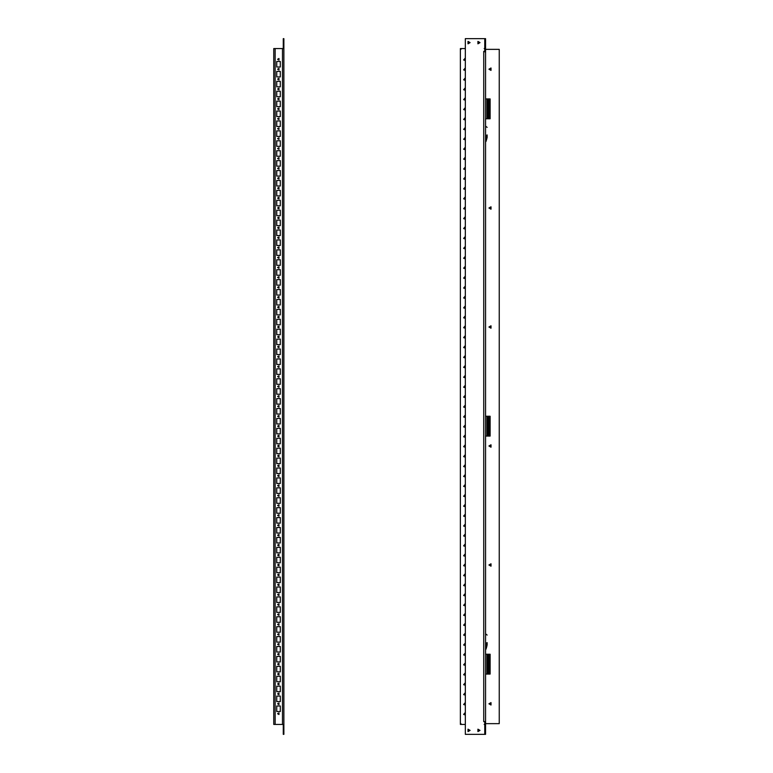 <?xml version="1.0" encoding="UTF-8"?>
<svg xmlns="http://www.w3.org/2000/svg" width="773" height="773" viewBox="0 0 773 773"><rect width="100%" height="100%" fill="white"/><g stroke="black" fill="none" stroke-linecap="round" stroke-linejoin="round"><path stroke-width="1.16" d="M488.932 703.807L491.01 702.609L491.01 705.015L488.932 703.807M488.932 69.193L491.01 67.985L491.01 70.391L488.932 69.193M488.932 208.014L491.01 206.816L491.01 209.212L488.932 208.014M488.932 327.008L491.01 325.8L491.01 328.206L488.932 327.008M488.932 445.992L491.01 444.794L491.01 447.2L488.932 445.992M488.932 564.986L491.01 563.788L491.01 566.184L488.932 564.986M485.56 723.644L499.242 723.644L499.242 49.356L485.56 49.356M460.969 49.356L460.37 49.356L460.37 723.644L460.969 723.644M485.56 724.832L484.961 724.832L485.56 724.436L485.56 436.078L490.121 436.078L490.121 416.251L485.56 416.251L485.56 118.771L490.121 118.771L490.121 98.934L485.56 98.934L485.56 51.347L484.768 51.347L484.768 38.65L465.327 38.65L465.327 734.35L484.768 734.35L484.768 721.653L483.734 721.653L483.734 51.347L484.961 51.347L484.961 51.936M485.56 48.168L485.56 51.347L485.56 48.564L484.961 48.564L484.961 38.65L485.56 38.65L485.56 48.564M487.087 134.995L487.145 134.937C487.145 125.448 487.145 125.448 487.145 134.937L487.145 137.507L486.729 138.869L485.879 139.198L486.014 141.488L487.087 134.995C487.087 125.255 487.087 125.255 487.087 134.995L486.014 135.459C486.014 123.786 486.014 123.786 486.014 135.459L486.014 141.488L486.777 138.86M486.855 138.56L486.555 139.642M486.584 139.536L486.884 138.464M486.149 140.976L486.014 141.488M487.087 642.692L487.145 642.624C487.145 633.145 487.145 633.145 487.145 642.624L487.145 645.204L485.879 646.895L486.014 649.185L487.087 642.692C487.087 632.952 487.087 632.952 487.087 642.692L486.014 643.155C486.014 631.473 486.014 631.473 486.014 643.155L486.014 649.185L486.777 646.557M486.855 646.257L486.555 647.339M486.584 647.233L486.884 646.151M486.149 648.663L486.014 649.185M480.004 730.388L477.927 731.587L477.927 729.181L480.004 730.388M470.09 42.612L468.013 43.819L468.013 41.413L470.09 42.612M480.004 42.612L477.927 43.819L477.927 41.413L480.004 42.612M470.09 730.388L468.013 731.587L468.013 729.181L470.09 730.388M484.768 721.653L485.56 721.653M490.121 674.066L490.121 654.229L485.56 654.229L485.56 674.066L490.121 674.066L490.121 654.229L489.125 654.229L489.125 674.066L489.125 654.229L488.14 654.229L488.14 674.066L490.121 674.066M486.951 654.229L486.951 674.066M487.937 654.229L487.937 674.066M485.56 416.251L485.56 436.078L485.56 416.251M486.951 416.251L486.951 436.078M487.937 416.251L487.937 436.078M489.125 416.251L489.125 436.078L489.125 416.251L488.14 416.251L488.14 436.078L490.121 436.078L490.121 416.251L489.125 416.251M485.56 98.934L485.56 118.771L485.56 98.934M486.951 98.934L486.951 118.771M487.937 98.934L487.937 118.771M489.125 98.934L489.125 118.771L489.125 98.934L488.14 98.934L488.14 118.771L490.121 118.771L490.121 98.934L489.125 98.934M280.299 61.454L280.299 67.009L276.734 67.009L276.734 61.454L280.299 61.454L276.734 61.454L276.734 67.009L280.299 67.009L280.299 61.454M280.299 71.377L280.299 76.923L276.734 76.923L276.734 71.377L280.299 71.377L276.734 71.377L276.734 76.923L280.299 76.923L280.299 71.377M280.299 81.291L280.299 86.837L276.734 86.837L276.734 81.291L280.299 81.291L276.734 81.291L276.734 86.837L280.299 86.837L280.299 81.291M280.299 91.204L280.299 96.76L276.734 96.76L276.734 91.204L280.299 91.204L276.734 91.204L276.734 96.76L280.299 96.76L280.299 91.204M280.299 101.118L280.299 106.674L276.734 106.674L276.734 101.118L280.299 101.118L276.734 101.118L276.734 106.674L280.299 106.674L280.299 101.118M280.299 111.032L280.299 116.588L276.734 116.588L276.734 111.032L280.299 111.032L276.734 111.032L276.734 116.588L280.299 116.588L280.299 111.032M280.299 120.955L280.299 126.501L276.734 126.501L276.734 120.955L280.299 120.955L276.734 120.955L276.734 126.501L280.299 126.501L280.299 120.955M280.299 130.869L280.299 136.425L276.734 136.425L276.734 130.869L280.299 130.869L276.734 130.869L276.734 136.425L280.299 136.425L280.299 130.869M280.299 140.783L280.299 146.339L276.734 146.339L276.734 140.783L280.299 140.783L276.734 140.783L276.734 146.339L280.299 146.339L280.299 140.783M280.299 150.696L280.299 156.252L276.734 156.252L276.734 150.696L280.299 150.696L276.734 150.696L276.734 156.252L280.299 156.252L280.299 150.696M280.299 160.62L280.299 166.166L276.734 166.166L276.734 160.62L280.299 160.62L276.734 160.62L276.734 166.166L280.299 166.166L280.299 160.62M280.299 170.533L280.299 176.08L276.734 176.08L276.734 170.533L280.299 170.533L276.734 170.533L276.734 176.08L280.299 176.08L280.299 170.533M280.299 180.447L280.299 186.003L276.734 186.003L276.734 180.447L280.299 180.447L276.734 180.447L276.734 186.003L280.299 186.003L280.299 180.447M280.299 190.361L280.299 195.917L276.734 195.917L276.734 190.361L280.299 190.361L276.734 190.361L276.734 195.917L280.299 195.917L280.299 190.361M280.299 200.275L280.299 205.831L276.734 205.831L276.734 200.275L280.299 200.275L276.734 200.275L276.734 205.831L280.299 205.831L280.299 200.275M280.299 210.198L280.299 215.744L276.734 215.744L276.734 210.198L280.299 210.198L276.734 210.198L276.734 215.744L280.299 215.744L280.299 210.198M280.299 220.112L280.299 225.668L276.734 225.668L276.734 220.112L280.299 220.112L276.734 220.112L276.734 225.668L280.299 225.668L280.299 220.112M280.299 230.025L280.299 235.581L276.734 235.581L276.734 230.025L280.299 230.025L276.734 230.025L276.734 235.581L280.299 235.581L280.299 230.025M280.299 239.939L280.299 245.495L276.734 245.495L276.734 239.939L280.299 239.939L276.734 239.939L276.734 245.495L280.299 245.495L280.299 239.939M280.299 249.863L280.299 255.409L276.734 255.409L276.734 249.863L280.299 249.863L276.734 249.863L276.734 255.409L280.299 255.409L280.299 249.863M280.299 259.776L280.299 265.332L276.734 265.332L276.734 259.776L280.299 259.776L276.734 259.776L276.734 265.332L280.299 265.332L280.299 259.776M280.299 269.69L280.299 275.246L276.734 275.246L276.734 269.69L280.299 269.69L276.734 269.69L276.734 275.246L280.299 275.246L280.299 269.69M280.299 279.604L280.299 285.16L276.734 285.16L276.734 279.604L280.299 279.604L276.734 279.604L276.734 285.16L280.299 285.16L280.299 279.604M280.299 289.527L280.299 295.073L276.734 295.073L276.734 289.527L280.299 289.527L276.734 289.527L276.734 295.073L280.299 295.073L280.299 289.527M280.299 299.441L280.299 304.987L276.734 304.987L276.734 299.441L280.299 299.441L276.734 299.441L276.734 304.987L280.299 304.987L280.299 299.441M280.299 309.355L280.299 314.911L276.734 314.911L276.734 309.355L280.299 309.355L276.734 309.355L276.734 314.911L280.299 314.911L280.299 309.355M280.299 319.268L280.299 324.824L276.734 324.824L276.734 319.268L280.299 319.268L276.734 319.268L276.734 324.824L280.299 324.824L280.299 319.268M280.299 329.182L280.299 334.738L276.734 334.738L276.734 329.182L280.299 329.182L276.734 329.182L276.734 334.738L280.299 334.738L280.299 329.182M280.299 339.105L280.299 344.652L276.734 344.652L276.734 339.105L280.299 339.105L276.734 339.105L276.734 344.652L280.299 344.652L280.299 339.105M280.299 349.019L280.299 354.575L276.734 354.575L276.734 349.019L280.299 349.019L276.734 349.019L276.734 354.575L280.299 354.575L280.299 349.019M280.299 358.933L280.299 364.489L276.734 364.489L276.734 358.933L280.299 358.933L276.734 358.933L276.734 364.489L280.299 364.489L280.299 358.933M280.299 368.847L280.299 374.403L276.734 374.403L276.734 368.847L280.299 368.847L276.734 368.847L276.734 374.403L280.299 374.403L280.299 368.847M280.299 378.77L280.299 384.316L276.734 384.316L276.734 378.77L280.299 378.77L276.734 378.77L276.734 384.316L280.299 384.316L280.299 378.77M280.299 388.684L280.299 394.23L276.734 394.23L276.734 388.684L280.299 388.684L276.734 388.684L276.734 394.23L280.299 394.23L280.299 388.684M280.299 398.597L280.299 404.153L276.734 404.153L276.734 398.597L280.299 398.597L276.734 398.597L276.734 404.153L280.299 404.153L280.299 398.597M280.299 408.511L280.299 414.067L276.734 414.067L276.734 408.511L280.299 408.511L276.734 408.511L276.734 414.067L280.299 414.067L280.299 408.511M280.299 418.425L280.299 423.981L276.734 423.981L276.734 418.425L280.299 418.425L276.734 418.425L276.734 423.981L280.299 423.981L280.299 418.425M280.299 428.348L280.299 433.895L276.734 433.895L276.734 428.348L280.299 428.348L276.734 428.348L276.734 433.895L280.299 433.895L280.299 428.348M280.299 438.262L280.299 443.818L276.734 443.818L276.734 438.262L280.299 438.262L276.734 438.262L276.734 443.818L280.299 443.818L280.299 438.262M280.299 448.176L280.299 453.732L276.734 453.732L276.734 448.176L280.299 448.176L276.734 448.176L276.734 453.732L280.299 453.732L280.299 448.176M280.299 458.089L280.299 463.645L276.734 463.645L276.734 458.089L280.299 458.089L276.734 458.089L276.734 463.645L280.299 463.645L280.299 458.089M280.299 468.013L280.299 473.559L276.734 473.559L276.734 468.013L280.299 468.013L276.734 468.013L276.734 473.559L280.299 473.559L280.299 468.013M280.299 477.927L280.299 483.473L276.734 483.473L276.734 477.927L280.299 477.927L276.734 477.927L276.734 483.473L280.299 483.473L280.299 477.927M280.299 487.84L280.299 493.396L276.734 493.396L276.734 487.84L280.299 487.84L276.734 487.84L276.734 493.396L280.299 493.396L280.299 487.84M280.299 497.754L280.299 503.31L276.734 503.31L276.734 497.754L280.299 497.754L276.734 497.754L276.734 503.31L280.299 503.31L280.299 497.754M280.299 507.668L280.299 513.224L276.734 513.224L276.734 507.668L280.299 507.668L276.734 507.668L276.734 513.224L280.299 513.224L280.299 507.668M280.299 517.591L280.299 523.137L276.734 523.137L276.734 517.591L280.299 517.591L276.734 517.591L276.734 523.137L280.299 523.137L280.299 517.591M280.299 527.505L280.299 533.061L276.734 533.061L276.734 527.505L280.299 527.505L276.734 527.505L276.734 533.061L280.299 533.061L280.299 527.505M280.299 537.419L280.299 542.975L276.734 542.975L276.734 537.419L280.299 537.419L276.734 537.419L276.734 542.975L280.299 542.975L280.299 537.419M280.299 547.332L280.299 552.888L276.734 552.888L276.734 547.332L280.299 547.332L276.734 547.332L276.734 552.888L280.299 552.888L280.299 547.332M280.299 557.256L280.299 562.802L276.734 562.802L276.734 557.256L280.299 557.256L276.734 557.256L276.734 562.802L280.299 562.802L280.299 557.256M280.299 567.169L280.299 572.725L276.734 572.725L276.734 567.169L280.299 567.169L276.734 567.169L276.734 572.725L280.299 572.725L280.299 567.169M280.299 577.083L280.299 582.639L276.734 582.639L276.734 577.083L280.299 577.083L276.734 577.083L276.734 582.639L280.299 582.639L280.299 577.083M280.299 586.997L280.299 592.553L276.734 592.553L276.734 586.997L280.299 586.997L276.734 586.997L276.734 592.553L280.299 592.553L280.299 586.997M280.299 596.92L280.299 602.467L276.734 602.467L276.734 596.92L280.299 596.92L276.734 596.92L276.734 602.467L280.299 602.467L280.299 596.92M280.299 606.834L280.299 612.38L276.734 612.38L276.734 606.834L280.299 606.834L276.734 606.834L276.734 612.38L280.299 612.38L280.299 606.834M280.299 616.748L280.299 622.304L276.734 622.304L276.734 616.748L280.299 616.748L276.734 616.748L276.734 622.304L280.299 622.304L280.299 616.748M280.299 626.661L280.299 632.217L276.734 632.217L276.734 626.661L280.299 626.661L276.734 626.661L276.734 632.217L280.299 632.217L280.299 626.661M280.299 636.575L280.299 642.131L276.734 642.131L276.734 636.575L280.299 636.575L276.734 636.575L276.734 642.131L280.299 642.131L280.299 636.575M280.299 646.499L280.299 652.045L276.734 652.045L276.734 646.499L280.299 646.499L276.734 646.499L276.734 652.045L280.299 652.045L280.299 646.499M280.299 656.412L280.299 661.968L276.734 661.968L276.734 656.412L280.299 656.412L276.734 656.412L276.734 661.968L280.299 661.968L280.299 656.412M280.299 666.326L280.299 671.882L276.734 671.882L276.734 666.326L280.299 666.326L276.734 666.326L276.734 671.882L280.299 671.882L280.299 666.326M280.299 676.24L280.299 681.796L276.734 681.796L276.734 676.24L280.299 676.24L276.734 676.24L276.734 681.796L280.299 681.796L280.299 676.24M280.299 686.163L280.299 691.709L276.734 691.709L276.734 686.163L280.299 686.163L276.734 686.163L276.734 691.709L280.299 691.709L280.299 686.163M280.299 696.077L280.299 701.623L276.734 701.623L276.734 696.077L280.299 696.077L276.734 696.077L276.734 701.623L280.299 701.623L280.299 696.077M280.299 705.991L280.299 711.547L276.734 711.547L276.734 705.991L280.299 705.991L276.734 705.991L276.734 711.547L280.299 711.547L280.299 705.991M283.875 48.564L283.276 48.564L283.276 38.65L283.875 38.65L283.875 734.35L283.276 734.35L283.276 724.436L283.875 724.436M277.594 69.193L278.976 69.985L278.976 68.391L277.594 69.193M277.594 59.279L278.976 60.072L278.976 58.477L277.594 59.279M277.594 713.721L278.976 714.523L278.976 712.928L277.594 713.721M277.594 703.807L278.976 704.609L278.976 703.015L277.594 703.807M277.594 693.893L278.976 694.695L278.976 693.091L277.594 693.893M277.594 683.979L278.976 684.772L278.976 683.177L277.594 683.979M277.594 674.066L278.976 674.858L278.976 673.264L277.594 674.066M277.594 664.142L278.976 664.944L278.976 663.35L277.594 664.142M277.594 654.229L278.976 655.031L278.976 653.427L277.594 654.229M277.594 644.315L278.976 645.117L278.976 643.513L277.594 644.315M277.594 634.401L278.976 635.193L278.976 633.599L277.594 634.401M277.594 624.478L278.976 625.28L278.976 623.685L277.594 624.478M277.594 614.564L278.976 615.366L278.976 613.772L277.594 614.564M277.594 604.65L278.976 605.452L278.976 603.848L277.594 604.65M277.594 594.737L278.976 595.529L278.976 593.935L277.594 594.737M277.594 584.823L278.976 585.615L278.976 584.021L277.594 584.823M277.594 574.899L278.976 575.701L278.976 574.107L277.594 574.899M277.594 564.986L278.976 565.788L278.976 564.184L277.594 564.986M277.594 555.072L278.976 555.864L278.976 554.27L277.594 555.072M277.594 545.158L278.976 545.951L278.976 544.356L277.594 545.158M277.594 535.235L278.976 536.037L278.976 534.443L277.594 535.235M277.594 525.321L278.976 526.123L278.976 524.529L277.594 525.321M277.594 515.407L278.976 516.209L278.976 514.605L277.594 515.407M277.594 505.494L278.976 506.286L278.976 504.692L277.594 505.494M277.594 495.57L278.976 496.372L278.976 494.778L277.594 495.57M277.594 485.657L278.976 486.459L278.976 484.864L277.594 485.657M277.594 475.743L278.976 476.545L278.976 474.941L277.594 475.743M277.594 465.829L278.976 466.621L278.976 465.027L277.594 465.829M277.594 455.915L278.976 456.708L278.976 455.113L277.594 455.915M277.594 445.992L278.976 446.794L278.976 445.2L277.594 445.992M277.594 436.078L278.976 436.88L278.976 435.276L277.594 436.078M277.594 426.165L278.976 426.967L278.976 425.363L277.594 426.165M277.594 416.251L278.976 417.043L278.976 415.449L277.594 416.251M277.594 406.327L278.976 407.129L278.976 405.535L277.594 406.327M277.594 396.414L278.976 397.216L278.976 395.621L277.594 396.414M277.594 386.5L278.976 387.302L278.976 385.698L277.594 386.5M277.594 376.586L278.976 377.379L278.976 375.784L277.594 376.586M277.594 366.673L278.976 367.465L278.976 365.871L277.594 366.673M277.594 356.749L278.976 357.551L278.976 355.957L277.594 356.749M277.594 346.835L278.976 347.637L278.976 346.033L277.594 346.835M277.594 336.922L278.976 337.724L278.976 336.12L277.594 336.922M277.594 327.008L278.976 327.8L278.976 326.206L277.594 327.008M277.594 317.085L278.976 317.887L278.976 316.292L277.594 317.085M277.594 307.171L278.976 307.973L278.976 306.379L277.594 307.171M277.594 297.257L278.976 298.059L278.976 296.455L277.594 297.257M277.594 287.343L278.976 288.136L278.976 286.541L277.594 287.343M277.594 277.43L278.976 278.222L278.976 276.628L277.594 277.43M277.594 267.506L278.976 268.308L278.976 266.714L277.594 267.506M277.594 257.593L278.976 258.395L278.976 256.791L277.594 257.593M277.594 247.679L278.976 248.471L278.976 246.877L277.594 247.679M277.594 237.765L278.976 238.557L278.976 236.963L277.594 237.765M277.594 227.842L278.976 228.644L278.976 227.049L277.594 227.842M277.594 217.928L278.976 218.73L278.976 217.136L277.594 217.928M277.594 208.014L278.976 208.816L278.976 207.212L277.594 208.014M277.594 198.101L278.976 198.893L278.976 197.299L277.594 198.101M277.594 188.177L278.976 188.979L278.976 187.385L277.594 188.177M277.594 178.263L278.976 179.065L278.976 177.471L277.594 178.263M277.594 168.35L278.976 169.152L278.976 167.548L277.594 168.35M277.594 158.436L278.976 159.228L278.976 157.634L277.594 158.436M277.594 148.522L278.976 149.315L278.976 147.72L277.594 148.522M277.594 138.599L278.976 139.401L278.976 137.807L277.594 138.599M277.594 128.685L278.976 129.487L278.976 127.883L277.594 128.685M277.594 118.771L278.976 119.573L278.976 117.969L277.594 118.771M277.594 108.858L278.976 109.65L278.976 108.056L277.594 108.858M277.594 98.934L278.976 99.736L278.976 98.142L277.594 98.934M277.594 89.021L278.976 89.823L278.976 88.228L277.594 89.021M277.594 79.107L278.976 79.909L278.976 78.305L277.594 79.107M275.14 48.564L273.758 48.564L273.758 724.436L275.14 724.436L275.14 48.564L283.276 48.564M283.276 724.436L275.14 724.436M484.169 724.436L484.961 724.436L484.961 734.35L485.56 734.35L485.56 724.436M484.169 48.564L484.961 48.564M465.327 712.426L463.636 714.416L465.327 715.025M465.327 57.975L463.636 59.965L465.327 60.574M465.327 67.898L463.636 69.889L465.327 70.488M465.327 77.812L463.636 79.803L465.327 80.402M465.327 87.726L463.636 89.716L465.327 90.315M465.327 97.64L463.636 99.63L465.327 100.239M465.327 107.553L463.636 109.553L465.327 110.153M465.327 117.477L463.636 119.467L465.327 120.066M465.327 127.39L463.636 129.381L465.327 129.98M465.327 137.304L463.636 139.295L465.327 139.903M465.327 147.218L463.636 149.208L465.327 149.817M465.327 157.141L463.636 159.132L465.327 159.731M465.327 167.055L463.636 169.045L465.327 169.645M465.327 176.969L463.636 178.959L465.327 179.558M465.327 186.882L463.636 188.873L465.327 189.482M465.327 196.806L463.636 198.796L465.327 199.395M465.327 206.72L463.636 208.71L465.327 209.309M465.327 216.633L463.636 218.624L465.327 219.223M465.327 226.547L463.636 228.537L465.327 229.146M465.327 236.461L463.636 238.451L465.327 239.06M465.327 246.384L463.636 248.375L465.327 248.974M465.327 256.298L463.636 258.288L465.327 258.887M465.327 266.212L463.636 268.202L465.327 268.801M465.327 276.125L463.636 278.116L465.327 278.724M465.327 286.049L463.636 288.039L465.327 288.638M465.327 295.962L463.636 297.953L465.327 298.552M465.327 305.876L463.636 307.867L465.327 308.466M465.327 315.79L463.636 317.78L465.327 318.389M465.327 325.704L463.636 327.694L465.327 328.303M465.327 335.627L463.636 337.617L465.327 338.216M465.327 345.541L463.636 347.531L465.327 348.13M465.327 355.454L463.636 357.445L465.327 358.054M465.327 365.368L463.636 367.359L465.327 367.967M465.327 375.291L463.636 377.282L465.327 377.881M465.327 385.205L463.636 387.196L465.327 387.795M465.327 395.119L463.636 397.109L465.327 397.709M465.327 405.033L463.636 407.023L465.327 407.632M465.327 414.946L463.636 416.947L465.327 417.546M465.327 424.87L463.636 426.86L465.327 427.459M465.327 434.784L463.636 436.774L465.327 437.373M465.327 444.697L463.636 446.688L465.327 447.296M465.327 454.611L463.636 456.601L465.327 457.21M465.327 464.534L463.636 466.525L465.327 467.124M465.327 474.448L463.636 476.439L465.327 477.038M465.327 484.362L463.636 486.352L465.327 486.951M465.327 494.276L463.636 496.266L465.327 496.875M465.327 504.199L463.636 506.189L465.327 506.788M465.327 514.113L463.636 516.103L465.327 516.702M465.327 524.026L463.636 526.017L465.327 526.616M465.327 533.94L463.636 535.931L465.327 536.539M465.327 543.854L463.636 545.844L465.327 546.453M465.327 553.777L463.636 555.768L465.327 556.367M465.327 563.691L463.636 565.681L465.327 566.28M465.327 573.605L463.636 575.595L465.327 576.194M465.327 583.518L463.636 585.509L465.327 586.118M465.327 593.442L463.636 595.432L465.327 596.031M465.327 603.355L463.636 605.346L465.327 605.945M465.327 613.269L463.636 615.26L465.327 615.859M465.327 623.183L463.636 625.173L465.327 625.782M465.327 633.097L463.636 635.087L465.327 635.696M465.327 643.02L463.636 645.011L465.327 645.61M465.327 652.934L463.636 654.924L465.327 655.523M465.327 662.848L463.636 664.838L465.327 665.447M465.327 672.761L463.636 674.752L465.327 675.36M465.327 682.685L463.636 684.675L465.327 685.274M465.327 692.598L463.636 694.589L465.327 695.188M465.327 702.512L463.636 704.503L465.327 705.102M465.327 724.436L460.37 724.436L460.37 48.564L465.327 48.564M485.56 654.229L485.56 674.066M485.56 135.488L485.879 135.488C485.879 123.699 485.879 123.699 485.879 135.488L486.014 135.459M485.879 135.488L485.56 139.208M485.56 643.184L485.879 643.175C485.879 631.396 485.879 631.396 485.879 643.175L486.014 643.155M485.879 643.175L485.56 646.895M282.483 48.564L282.483 724.436M487.145 127.381L485.56 126.096M487.145 635.077L485.56 633.792"/></g></svg>
